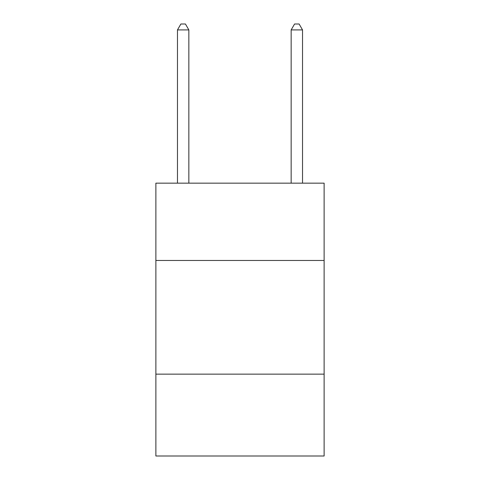 <?xml version="1.0" encoding="UTF-8"?>
<svg xmlns="http://www.w3.org/2000/svg" width="480" height="480" viewBox="0 0 480 480"><rect width="100%" height="100%" fill="white"/><g stroke="black" fill="none" stroke-linecap="round" stroke-linejoin="round"><path stroke-width="0.72" d="M324.126 260.466L324.126 183.156L155.874 183.156L155.874 260.466L324.126 260.466L324.126 456L155.874 456L155.874 260.466M324.126 374.148L155.874 374.148M188.844 183.156L188.844 29.91L177.474 29.91L177.474 183.156M177.474 29.91L180.882 24L185.43 24L188.844 29.91M302.526 183.156L302.526 29.91L291.156 29.91L291.156 183.156M291.156 29.91L294.57 24L299.118 24L302.526 29.91"/></g></svg>
